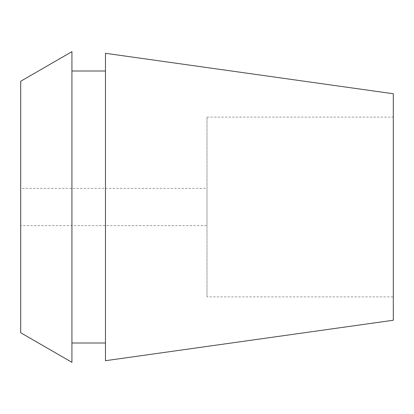 <?xml version="1.0" encoding="UTF-8"?>
<svg xmlns="http://www.w3.org/2000/svg" width="414" height="414" viewBox="0 0 414 414"><rect width="100%" height="100%" fill="white"/><g stroke="black" fill="none" stroke-linecap="round" stroke-linejoin="round"><path stroke-width="0.31" stroke-dasharray="2.07 1.55" d="M207 296.89L207 117.11L207 296.89L393.3 296.89L393.3 117.11L393.3 296.89M207 117.11L393.3 117.11M207 188.37L207 225.63L207 188.37L20.7 188.37L20.7 225.63L207 225.63M20.7 225.63L20.7 188.37M20.7 332.747L20.7 81.253M71.932 51.672L71.932 362.328M71.932 71.001L71.932 342.999L71.932 71.001M105.466 342.999L105.466 71.001L105.466 342.999M105.466 360.703L105.466 53.297M393.3 93.75L393.3 320.25"/><path stroke-width="0.62" d="M20.7 81.253L20.7 332.747L71.932 362.328L71.932 51.672L20.7 81.253M105.466 71.001L71.932 71.001M105.466 342.999L71.932 342.999M105.466 53.297L105.466 360.703L393.3 320.25L393.3 93.75L105.466 53.297"/></g></svg>
